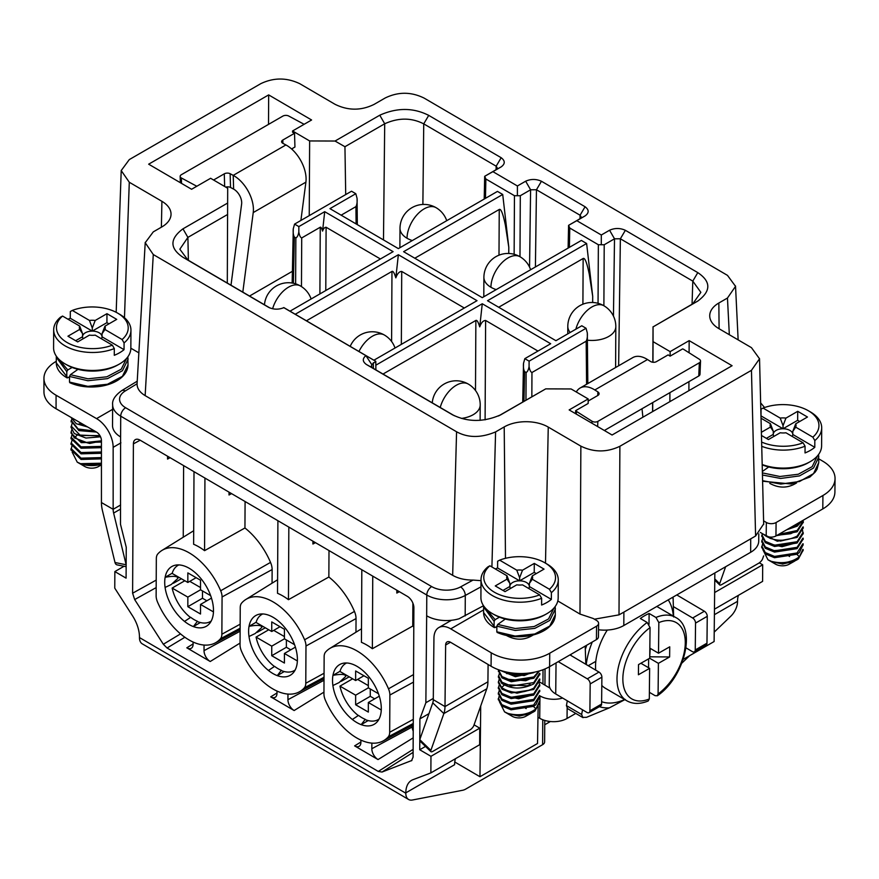 <?xml version="1.0" encoding="UTF-8"?>
<svg xmlns="http://www.w3.org/2000/svg" width="879" height="879" viewBox="0 0 879 879"><rect width="100%" height="100%" fill="white"/><g stroke="black" fill="none" stroke-linecap="round" stroke-linejoin="round"><path stroke-width="1.32" d="M200.357 622.519L193.38 626.584A34.49 19.92 -120 0 0 206.455 626.2A34.49 19.92 -120 0 0 213.059 615.498A34.49 19.92 -120 0 0 213.114 605.323A34.49 19.92 -120 0 0 193.666 571.361A34.49 19.92 -120 0 0 189.249 568.306A34.49 19.92 -120 0 0 184.832 566.197A34.49 19.92 -120 0 0 171.965 566.45A34.49 19.92 -120 0 0 165.142 577.283A34.49 19.92 -120 0 0 165.087 587.458L171.262 584.513L177.932 578.338C177.789 576.13 173.526 575.778 165.142 577.283L172.196 573.24M211.246 620.992A32.424 18.723 60 0 1 210.389 621.541A32.424 18.723 60 0 1 197.599 621.607A6.966 4.021 -120 0 0 197.5 621.431M165.087 587.458A34.49 19.92 -120 0 0 184.535 621.42A34.49 19.92 -120 0 0 188.952 624.464A34.49 19.92 -120 0 0 193.38 626.584L197.434 621.277A32.105 18.536 -120 0 1 190.688 617.333A6.966 4.021 -120 0 0 190.523 617.432A6.966 4.021 -120 0 0 190.479 617.454A32.424 18.723 60 0 1 172.152 588.062L184.832 580.733M184.535 621.42L190.523 617.432M284.258 671.545L277.281 675.621A34.49 19.92 -120 0 0 290.356 675.237A34.49 19.92 -120 0 0 296.97 664.524A34.49 19.92 -120 0 0 297.025 654.35A34.49 19.92 -120 0 0 277.577 620.387A34.49 19.92 -120 0 0 273.16 617.344A34.49 19.92 -120 0 0 268.732 615.223A34.49 19.92 -120 0 0 255.866 615.487A34.49 19.92 -120 0 0 249.043 626.309A34.49 19.92 -120 0 0 248.999 636.495A34.49 19.92 -120 0 0 268.436 670.446L274.6 666.37A6.966 4.021 -120 0 0 274.424 666.458A6.966 4.021 -120 0 0 274.391 666.48A32.424 18.723 60 0 1 256.053 637.088L268.732 629.771M295.146 670.029A32.424 18.723 60 0 1 294.3 670.567A32.424 18.723 60 0 1 281.511 670.644A6.966 4.021 -120 0 0 281.401 670.468M268.436 670.446A34.49 19.92 -120 0 0 272.853 673.501A34.49 19.92 -120 0 0 277.281 675.621L281.346 670.303A32.105 18.536 -120 0 1 274.589 666.37L274.424 666.458M379.047 719.055A32.424 18.723 60 0 1 378.201 719.604A32.424 18.723 60 0 1 365.411 719.67A6.966 4.021 -120 0 0 365.312 719.494M368.158 720.582L361.181 724.648L365.246 719.341A32.105 18.536 -120 0 1 358.489 715.396M352.347 719.483A34.49 19.92 -120 0 0 356.764 722.527A34.49 19.92 -120 0 0 361.181 724.648A34.49 19.92 -120 0 0 374.267 724.263A34.49 19.92 -120 0 0 380.871 713.561A34.49 19.92 -120 0 0 380.926 703.387A34.49 19.92 -120 0 0 361.478 669.424A34.49 19.92 -120 0 0 357.061 666.381A34.49 19.92 -120 0 0 352.633 664.26A34.49 19.92 -120 0 0 339.766 664.524A34.49 19.92 -120 0 0 332.954 675.347A34.49 19.92 -120 0 0 332.899 685.521A34.49 19.92 -120 0 0 352.347 719.483L358.5 715.396A6.966 4.021 -120 0 0 358.324 715.495A6.966 4.021 -120 0 0 358.291 715.517A32.424 18.723 60 0 1 339.953 686.125L352.644 678.797M227.298 283.06L227.694 188.26L210.619 178.283L191.589 189.271L148.661 164.186L268.666 94.899L311.595 119.983L292.575 130.971L309.639 140.948L309.243 215.63M291.575 148.958L294.937 147.024L294.531 133.278L292.564 132.224L292.575 130.971M292.465 149.782L292.476 148.441M544.606 741.415A6.9 4.01 -179.7 0 1 544.639 741.865A6.9 4.01 -179.7 0 1 542.618 744.678L465.771 789.056A13.8 7.922 -59.7 0 1 462.684 790.265L412.427 800.011A13.8 7.922 -59.7 0 1 408.603 799.483L142.255 643.835A13.8 7.922 120.3 0 1 139.464 637.561L139.464 637.209A27.601 15.932 60 0 0 132.586 615.926L114.764 588.15L114.852 571.581L126.082 578.14L126.246 547.254L120.489 524.269L120.61 436.94A27.601 16.031 0.3 0 1 112.534 425.897L112.644 404.758A27.601 16.031 -179.7 0 0 120.72 416.163L120.61 436.94M576.305 392.001A27.601 15.932 60 0 1 580.085 388.035L632.77 357.61A27.601 15.932 60 0 1 647.493 359.533L650.57 361.489A4.142 2.505 -177.6 0 0 656.426 361.643L668.128 354.885L670.117 356.138L670.139 351.622L653.064 341.645L653.064 326.889L697.794 301.068C711.144 291.07 711.144 281.588 697.794 272.622L625.365 230.298C620.08 227.925 614.817 227.914 609.565 230.243L601.313 235.001L576.811 220.684L568.581 225.343L569.779 228.035L598.357 244.736L604.214 244.758L614.509 238.813L620.365 238.78L692.795 281.115L700.86 292.355L692.795 303.804L653.064 326.889M652.69 411.559L652.734 402.56M652.954 362.258L653.064 341.645M669.875 401.648L669.919 392.638M575.58 413.679L575.635 410.68A4.142 2.505 2.4 0 0 576.415 411.372L592.006 421.217A4.142 2.505 2.4 0 0 597.863 421.382L699.332 362.796A4.142 2.505 2.4 0 0 700.541 361.126A4.142 2.505 2.4 0 0 699.332 359.258L683.741 349.402A4.142 2.505 2.4 0 0 682.642 348.897L670.117 356.138M688.894 390.661L688.938 381.662M689.092 352.798L689.158 340.634L670.139 351.622M763.664 523.961L755.599 536.003L623.892 612.114L619.003 614.861L594.402 619.19M575.635 410.68L588.161 403.45L588.183 398.934L569.152 409.922L612.081 435.006L732.086 365.719L689.158 340.634M452.026 414.514C467.408 422.327 483.725 422.381 500.975 414.69L545.716 388.87L571.108 388.957L588.183 398.934M408.603 799.483A13.8 7.922 -59.7 0 1 405.812 793.21L405.812 792.858A27.601 15.932 60 0 1 411.526 780.365A27.601 15.932 60 0 1 412.866 779.728L430.875 772.894L430.963 756.314L419.744 749.754L419.788 739.657L420.415 741.491L430.919 751.666A4.142 1.494 134.1 0 0 432.864 751.347L469.935 729.944A4.142 1.494 134.1 0 0 473.803 725.593L486.79 688.795A30.358 17.525 -120 0 0 487.922 681.807L488.098 664.491M227.694 203.016L182.964 228.837L187.897 237.396L179.843 249.207L187.897 260.019L269.985 308.002M454.41 415.778L371.762 367.466L371.279 366.488M293.256 229.88L293.267 228.749C292.949 232.441 293.311 235.198 294.344 237.033L295.86 237.923C297.234 237.33 298.223 235.352 298.827 232.001C299.431 235.506 300.398 237.484 301.717 237.934L320.253 227.232C320.912 226.881 321.681 228.166 322.571 231.1C323.439 228.606 324.615 227.331 326.109 227.254L380.409 258.986M306.43 320.791L391.968 271.413C393.056 270.82 394.352 272.962 395.825 277.841C397.352 273.589 399.319 271.457 401.725 271.446L464.31 308.024M383.013 374.047L475.869 320.439C476.967 319.857 478.253 322 479.725 326.878C481.252 322.626 483.219 320.494 485.626 320.472L537.97 351.062M341.14 215.179L355.918 206.642C356.962 204.664 357.346 201.906 357.072 198.368L357.072 198.808M345.711 194.578L344.942 146.727L384.705 123.763C398.506 117.566 411.515 117.599 423.722 123.862L496.174 166.197L497.272 167.988L496.163 169.658L484.681 176.305L485.867 178.997L514.457 195.709L520.302 195.72L530.597 189.776L525.664 181.206L517.412 185.974L492.91 171.658L484.681 176.305L484.208 199.05M182.953 228.837C169.614 238.868 169.614 248.339 182.953 257.272L268.776 307.43M619.003 614.861L619.882 446.279L751.457 370.323L759.533 358.786L751.457 347.655L718.846 328.603A31.15 18.096 0.3 0 1 709.727 315.946A31.15 18.096 0.3 0 1 718.846 303.013L727.46 298.036L735.547 286.334L727.482 275.369L424.183 98.129C411.207 91.702 398.198 91.658 385.167 97.998L374.036 104.425C361.06 110.765 348.051 110.721 335.009 104.293L299.882 83.758C286.873 77.506 273.863 77.451 260.865 83.626L129.301 159.582L121.214 170.57L129.29 182.25L161.912 201.313A31.15 18.096 0.3 0 1 171.031 214.41A31.15 18.096 0.3 0 1 161.912 226.892L153.287 231.869L145.211 242.714L153.276 254.536L456.575 431.776L452.663 575.327C458.333 578.514 465.112 580.096 473.023 580.085L460.563 586.908A20.7 12.02 -179.7 0 1 431.688 586.59L125.631 407.735A20.7 12.02 -179.7 0 1 125.257 390.957L137.08 383.76C137.003 388.353 139.695 392.309 145.145 395.616L452.663 575.327M619.882 446.279C606.884 452.498 593.874 452.454 580.865 446.147L579.986 614.08L593.171 618.464L596.577 620.475A6.9 4.032 0.6 0 1 598.599 623.365A6.9 4.032 0.6 0 1 596.577 626.178L549.749 653.218A41.39 24.183 0.6 0 1 491.207 652.8L450.729 628.859L483.604 609.872M505.491 558.33L504.205 426.93A31.15 18.096 0.3 0 1 548.254 427.084L580.865 446.147M504.205 426.93L495.591 431.908C480.978 438.017 467.98 437.973 456.575 431.776M452.883 415.02L366.411 364.488C362.456 361.621 362.291 358.665 365.906 355.632L371.762 364.609L375.794 361.324L283.796 307.562L283.016 308.024M268.567 307.309C273.534 309.661 278.621 309.771 283.818 307.661L365.906 355.632M422.876 204.455L423.733 123.862L428.721 115.38C413.339 107.568 397.022 107.513 379.772 115.204L335.042 141.036L309.639 140.948M428.007 114.962L501.173 157.715C505.26 160.835 505.26 163.89 501.162 166.889L492.91 171.658M576.811 220.684L585.073 215.926C589.172 212.916 589.172 209.861 585.073 206.752L541.453 181.261C536.179 178.898 530.916 178.876 525.664 181.206M697.794 301.068L692.795 303.815M652.581 411.625L652.625 402.626M652.844 362.247L653.031 326.768M598.533 629.771A27.601 16.031 0.3 0 0 623.815 625.518L750.655 552.298A27.601 16.031 0.3 0 0 758.731 541.035L758.775 533.828M433.292 698.431L425.865 702.728L426.667 615.794A27.601 16.031 0.3 0 0 459.146 618.728L483.527 605.73M545.716 388.87L498.569 415.954M500.129 415.163L500.986 414.69M479.725 326.878L482.263 303.749L550.683 343.733L524.818 358.654L529.103 361.159L586.062 328.274L581.788 325.768L555.924 340.7L487.515 300.717L586.623 243.505L592.699 296.3L592.666 302.508M366.411 364.488L371.762 367.466L371.762 364.609M366.939 356.226L375.794 361.324L375.882 369.883M498.701 307.254L583.14 258.503C584.898 257.503 586.963 262.821 589.326 274.446L592.699 296.3M295.245 314.253L398.363 254.723L477.022 300.684L373.894 360.214M482.263 303.749L375.838 365.203M357.072 198.368L355.808 193.71L329.955 208.642L398.363 248.614L497.459 191.402L502.711 194.468L403.615 251.691L482.263 297.651L581.371 240.439L586.623 243.505M355.808 193.71L351.534 191.215L294.575 224.101L298.849 226.595L324.703 211.674L393.111 251.647L289.993 311.188M324.703 211.674L322.571 231.1M298.827 232.001L298.849 226.595M502.711 194.468L508.798 247.274L508.765 253.482M501.162 166.889L496.163 169.658M496.064 169.713L496.174 166.197L501.173 157.715M383.486 239.923L384.705 123.763L379.772 115.215M227.661 214.443L187.897 237.396L188.392 260.316M268.666 94.899L268.513 124.389M335.042 141.036L344.942 146.727M67.991 319.242A38.632 22.436 -179.7 0 1 70.276 318.253L92.284 331.108A9.757 5.67 0.3 0 0 82.527 336.745L82.538 333.635L79.692 326.076L62.563 316.066L60.563 317.143A38.632 22.436 0.3 0 0 53.685 329.834L53.586 347.798A38.632 22.436 0.3 0 0 65.068 363.873A38.632 22.436 0.3 0 0 119.203 364.17A38.632 22.436 0.3 0 0 119.544 363.972A38.632 22.436 0.3 0 0 130.85 348.216L138.86 352.842M481 580.656L473.023 580.085M425.865 702.728L419.898 718.879L419.788 739.613L432.765 702.837A13.8 7.966 -120 0 0 433.281 699.662L433.94 638.088A23.458 13.548 60 0 1 438.797 627.584A23.458 13.548 60 0 1 450.729 628.859M419.788 739.657L430.875 750.38L443.862 713.572A30.358 17.525 -120 0 0 444.994 706.584L445.642 645.01A6.9 3.988 60 0 1 447.07 641.923A6.9 3.988 60 0 1 450.586 642.296L491.064 666.238L491.207 652.8M411.943 760.434L382.013 772.048L378.267 771.432L167.065 647.999L163.329 644.252L134.663 599.566L132.608 593.215L133.399 443.851A9.306 5.373 -120 0 1 135.443 439.577A9.306 5.373 -120 0 1 140.025 440.126L407.34 596.347A9.306 5.373 -120 0 1 413.888 607.763L413.086 757.127L411.504 760.785M277.006 691.07L276.995 693.311A8.823 5.098 -120 0 1 275.281 697.245A8.823 5.098 -120 0 1 270.721 696.849L294.135 710.529A8.823 5.098 -120 0 1 287.927 699.695L324.01 680.28M204.06 645.043L204.027 650.669A8.823 5.098 -120 0 0 210.224 661.502L186.809 647.812A8.823 5.098 -120 0 0 191.369 648.208A8.823 5.098 -120 0 0 193.094 644.274L193.105 642.044M371.861 743.107L371.828 748.732A8.823 5.098 -120 0 0 378.036 759.566L354.622 745.886A8.823 5.098 -120 0 0 359.181 746.271A8.823 5.098 -120 0 0 360.895 742.348L360.906 740.107M388.243 736.855A53.388 30.82 60 0 1 383.101 740.964A53.388 30.82 60 0 1 356.676 737.91A53.388 30.82 60 0 1 325.329 700.091A11.987 6.922 60 0 1 323.944 693.872L324.142 656.624A11.987 6.922 60 0 1 325.582 652.053A53.388 30.82 60 0 1 329.724 648.515A53.388 30.82 60 0 1 357.138 650.998A53.388 30.82 60 0 1 388.496 688.817A11.987 6.922 60 0 1 389.88 695.036L389.683 732.284A11.987 6.922 60 0 1 388.243 736.855L413.273 723.439M413.778 626.881A55.19 31.864 -120 0 0 412.756 626.046L372.366 648.724A53.74 31.029 -120 0 0 366.895 645.076A53.74 31.029 -120 0 0 361.434 642.329L361.818 569.735M372.366 648.724L372.751 576.13M412.877 603.104L412.756 626.046M412.229 725.373L412.218 726.999A6.9 3.988 60 0 0 413.229 731.042M397.44 590.556A7.669 4.428 -120 0 0 396.825 593.061L396.836 590.205M313.528 541.519A7.669 4.428 -120 0 0 312.924 544.024L312.935 541.167M288.839 527.092L288.455 599.687L328.856 577.02L328.999 550.562M288.455 599.687A53.74 31.029 -120 0 0 282.994 596.039A53.74 31.029 -120 0 0 277.522 593.303L277.907 520.709M229.034 492.141L229.012 494.987A7.669 4.428 -120 0 1 229.628 492.493M272.061 583.195L272.127 569.559A13.8 7.966 -120 0 0 270.534 562.395A55.19 31.864 -120 0 0 244.944 527.982L245.087 501.524M241.681 603.016A53.388 30.82 60 0 1 245.823 599.478A53.388 30.82 60 0 1 273.237 601.972A53.388 30.82 60 0 1 304.595 639.78A11.987 6.922 60 0 1 305.98 646.01L305.782 683.258A11.987 6.922 60 0 1 304.332 687.828A53.388 30.82 60 0 1 299.201 691.927A53.388 30.82 60 0 1 272.776 688.872A53.388 30.82 60 0 1 241.428 651.053A11.987 6.922 60 0 1 240.044 644.834L240.242 607.587A11.987 6.922 60 0 1 241.681 603.016M355.962 632.232L356.039 618.585A13.8 7.966 -120 0 0 354.446 611.432A55.19 31.864 -120 0 0 328.856 577.02M287.96 694.08L287.927 699.695M256.108 622.277L249.043 626.309C257.437 624.804 261.7 625.156 261.843 627.375L255.163 633.55L248.999 636.495M221.871 634.22A11.987 6.922 60 0 1 220.431 638.791A53.388 30.82 60 0 1 215.3 642.901A53.388 30.82 60 0 1 188.875 639.846A53.388 30.82 60 0 1 157.517 602.027A11.987 6.922 60 0 1 156.132 595.808L156.33 558.55A11.987 6.922 60 0 1 157.77 553.99A53.388 30.82 60 0 1 161.923 550.452A53.388 30.82 60 0 1 189.337 552.935A53.388 30.82 60 0 1 220.684 590.754A11.987 6.922 60 0 1 222.068 596.973L221.871 634.22L240.143 624.211M183.623 465.606L183.25 537.212M167.57 456.223L167.548 459.069A7.669 4.428 -120 0 1 168.164 456.564M204.939 478.066L204.554 550.661A53.74 31.029 -120 0 0 199.093 547.002A53.74 31.029 -120 0 0 193.622 544.266L194.006 471.671M204.554 550.661L244.944 527.982M340.008 671.303L332.954 675.347C341.338 673.841 345.601 674.193 345.744 676.401L339.074 682.587L332.899 685.521M550.364 721.516L544.738 724.757M738.393 595.347A27.601 15.932 -120 0 0 737.525 601.346L737.525 601.697A13.8 7.922 -59.7 0 1 730.801 616.201L714.22 632.1M689.652 655.657L681.862 663.14M480.714 706.002L479.967 776.728L537.53 743.491L538.146 706.255M683.236 659.36L714.111 641.538L714.847 572.965M455.454 758.698A27.601 15.932 -120 0 0 454.762 761.994L479.967 776.728M454.762 761.994A27.601 15.932 -120 0 0 454.597 764.697L405.812 792.858M714.462 609.169L762.598 581.371L762.686 564.801L759.313 562.835M430.875 772.894L479.659 744.722L479.747 728.153L474.067 724.834M126.147 564.79L126.147 564.79A4.142 3.011 101.4 0 1 126.147 564.768L113.622 513.061A13.8 7.966 60 0 1 113.149 509.304L120.599 505.007M124.027 566.274L114.852 571.581M479.747 728.153L430.963 756.314M419.744 749.754L425.502 746.425M419.898 718.879L428.952 713.649M725.625 566.746L719.659 583.645A4.142 1.494 134.1 0 0 719.703 584.931A4.142 1.494 134.1 0 0 721.648 584.623L758.72 563.219A4.142 1.494 134.1 0 0 762.587 558.868L763.631 555.902M714.638 592.534L762.686 564.801M727.46 298.036L729.328 334.723M557.813 600.95L579.986 614.08M625.365 230.298L620.365 238.78L618.64 365.774M613.454 316.11L614.509 238.813L609.565 230.243M601.313 235.001L601.291 244.461M529.554 267.084L530.597 189.776L536.454 189.743L580.074 215.234L581.173 217.025L580.074 218.684L568.581 225.343L568.12 248.087M414.8 258.228L499.239 209.477C500.997 208.477 503.052 213.784 505.425 225.409L508.798 247.274M517.412 185.974L517.379 195.424M541.453 181.261L536.454 189.743L535.41 266.974M579.975 218.75L580.074 215.234L585.073 206.752M585.073 215.926L580.074 218.684M395.825 277.841L398.363 254.723M293.267 228.749L294.575 224.101M523.499 364.433L523.51 363.302C523.203 366.993 523.554 369.762 524.598 371.586L526.114 372.476C527.477 371.883 528.466 369.905 529.07 366.554C529.674 370.059 530.641 372.048 531.96 372.498L586.172 341.206C587.205 339.217 587.59 336.459 587.315 332.921L587.315 333.372M523.51 363.302L524.818 358.654M529.07 366.554L529.103 361.159M587.315 332.921L586.062 328.274M580.085 388.035A27.601 15.932 60 0 1 594.808 389.957L597.885 391.902A4.142 2.505 -177.6 0 1 599.093 393.759A4.142 2.505 -177.6 0 1 597.885 395.44L588.172 401.044M796.638 482.868C788.089 488.306 779.146 488.482 769.806 483.373M766.345 522.467A6.9 4.032 0.6 0 0 776.091 522.533L822.931 495.503A41.39 24.183 0.6 0 0 835.05 478.626L834.907 492.064A41.39 24.183 -179.4 0 1 822.788 508.93L775.948 535.97A6.9 4.032 -179.4 0 1 766.191 535.904L766.345 522.467L763.587 520.84M835.05 478.626A41.39 24.183 0.6 0 0 822.931 461.288L818.778 458.827M766.191 535.904L760.313 532.421M761.456 435.468L768.444 439.555L780.2 432.765A12.954 7.526 0.3 0 0 785.947 432.787L803.087 442.796A35.874 20.832 -179.7 0 1 761.621 442.06M766.389 438.357L773.267 434.38A9.757 5.67 0.3 0 0 773.905 436.391M792.177 436.423A9.757 5.67 0.3 0 0 792.781 434.457A9.757 5.67 0.3 0 0 783.024 428.754A9.757 5.67 0.3 0 0 773.267 434.38L773.289 431.27L770.443 427.062L761.379 432.292M773.289 431.27L770.443 423.722A12.954 7.526 0.3 0 0 770.443 427.062M762.192 464.815A35.874 20.832 0.3 0 0 808.01 462.903L809.944 461.805A38.632 22.436 0.3 0 0 810.284 461.618A38.632 22.436 0.3 0 0 821.601 445.851L821.7 427.886A38.632 22.436 -179.7 0 1 814.822 440.577L812.844 437.16A35.874 20.832 -179.7 0 0 808.284 410.702L810.218 411.811A38.632 22.436 -179.7 0 1 821.7 427.886M770.443 423.722L761.027 418.217M803.087 442.796L805.065 446.202L805.032 452.938A38.632 22.436 -179.7 0 0 810.35 450.389A38.632 22.436 -179.7 0 0 814.789 447.312L814.822 440.577M761.73 446.312A38.632 22.436 0.3 0 0 805.065 446.202M762.181 464.497A38.632 22.436 0.3 0 0 809.944 461.805M760.961 415.921A38.632 22.436 -179.7 0 1 761.027 415.899L783.024 428.754L797.66 420.305L799.703 421.502M761.027 415.899L761.06 409.153L763.06 408.076L780.2 418.085A12.954 7.526 0.3 0 1 785.947 418.107L797.714 411.317L807.471 417.02L795.704 423.81A12.954 7.526 0.3 0 1 795.704 427.15L812.844 437.16M795.704 427.15L792.803 431.347L792.781 434.457L814.789 447.312M783.024 428.754L783.046 425.645L785.947 418.107M797.66 420.305L797.714 411.317M783.046 425.645L780.2 418.085M763.06 408.076A35.874 20.832 -179.7 0 1 808.284 410.702M792.803 431.347L795.704 423.81M567.142 708.199L567.043 718.462L575.778 713.418M569.955 654.899L598.995 672.072A4.142 2.395 60 0 1 601.884 677.16L601.599 704.035A4.142 2.395 60 0 1 600.742 705.892L589.04 712.649A4.142 2.395 -120 0 0 589.897 710.792L590.183 683.928A4.142 2.395 -120 0 0 587.282 678.83L558.253 661.656M549.441 666.743L549.243 684.708A22.074 12.899 0.6 0 0 555.715 693.96L586.93 712.419A4.142 2.395 -120 0 0 589.04 712.649M430.875 750.38A4.142 1.494 134.1 0 0 430.919 751.666M642.901 417.217L642.011 408.757M700.541 361.126L699.992 374.311A4.142 2.505 2.4 0 1 698.772 375.981L604.356 430.49M598.599 623.365L598.456 636.803A6.9 4.032 -179.4 0 1 596.434 639.615L596.577 626.178M491.064 666.238A41.39 24.183 -179.4 0 0 549.606 666.656L596.434 639.615M506.381 635.451C515.72 640.56 524.664 640.395 533.223 634.957M567.043 718.462A19.316 11.284 -179.4 0 1 539.717 718.275L537.959 717.231M562.626 698.047A19.316 11.284 -179.4 0 1 539.959 695.882L539.398 695.553M550.001 688.136L539.959 682.192A19.316 11.284 0.6 0 0 539.08 681.708M676.797 594.94L704.365 611.235A4.142 2.395 60 0 1 707.254 616.333L706.969 643.197A4.142 2.395 60 0 1 706.112 645.054L694.399 651.811A4.142 2.395 -120 0 0 695.256 649.955L706.969 643.197M673.622 606.741L692.652 618.003L704.365 611.235M695.256 649.955L695.542 623.09A4.142 2.395 -120 0 0 692.652 618.003M685.994 647.856L692.3 651.592A4.142 2.395 -120 0 0 694.399 651.811M544.859 562.78A35.874 20.832 -179.7 0 0 499.635 560.154L516.775 570.174L519.621 577.723L522.533 570.196L534.289 563.406L544.046 569.109L532.289 575.899A12.954 7.526 0.3 0 1 532.289 579.239L549.419 589.249A35.874 20.832 -179.7 0 0 544.859 562.78L546.793 563.9A38.632 22.436 -179.7 0 1 558.275 579.975A38.632 22.436 -179.7 0 1 551.397 592.655L549.419 589.249M522.533 570.196A12.954 7.526 0.3 0 0 516.775 570.174M495.316 568.966A38.632 22.436 -179.7 0 1 497.602 567.977L519.61 580.832L534.234 572.383L536.289 573.58M534.234 572.383L534.289 563.406M528.751 588.501A9.757 5.67 0.3 0 0 529.356 586.535L529.378 583.425L532.289 575.899M529.378 583.425L532.289 579.239M519.621 577.723L519.61 580.832A9.757 5.67 0.3 0 1 529.356 586.535L551.364 599.401L551.397 592.655M499.635 560.154L497.635 561.241L497.602 567.977M551.364 599.401A38.632 22.436 -179.7 0 1 546.925 602.467A38.632 22.436 -179.7 0 1 541.607 605.027L541.64 598.291A38.632 22.436 0.3 0 1 501.667 599.566A38.632 22.436 0.3 0 1 481.011 579.558A38.632 22.436 0.3 0 1 487.889 566.878L489.878 565.79L507.018 575.8A12.954 7.526 0.3 0 0 507.018 579.151L495.262 585.93L505.018 591.633L516.775 584.843A12.954 7.526 0.3 0 0 522.533 584.865L539.662 594.885L541.64 598.291M481.011 579.558L480.912 597.533A38.632 22.436 0.3 0 0 492.394 613.608A38.632 22.436 0.3 0 0 546.529 613.894A38.632 22.436 0.3 0 0 546.859 613.696A38.632 22.436 0.3 0 0 558.176 597.94L558.275 579.975M519.61 580.832A9.757 5.67 0.3 0 0 509.853 586.469A9.757 5.67 0.3 0 0 510.479 588.48M492.394 613.608L494.328 614.718A35.874 20.832 0.3 0 0 544.584 614.981L546.529 613.894M502.975 590.435L509.853 586.469L509.864 583.359L507.018 575.8M539.662 594.885A35.874 20.832 -179.7 0 1 494.284 592.16A35.874 20.832 -179.7 0 1 489.878 565.79M509.864 583.359L507.018 579.151M511.622 708.606A9.658 5.615 0.3 0 0 510.875 709.177M507.601 713.638L512.149 716.264A9.658 5.615 0.3 0 0 525.686 716.33L531.026 713.33M526.18 708.606A9.658 5.615 0.3 0 0 525.51 708.21M533.245 712.078L533.443 711.968A20.7 12.02 0.3 0 1 507.842 713.396L504.557 711.869L499.47 701.805M535.245 709.474L531.18 713.232L519.225 716.143L507.666 713.66M533.443 711.968A20.7 12.02 0.3 0 0 534.97 711.001L518.412 715.913L507.458 713.528L504.546 711.869M498.624 699.783L501.832 705.958L511.073 709.803L533.652 706.331L535.981 704.562L539.475 697.201M529.751 706.958L510.128 708.935L506.557 707.298M529.751 712.561L522.884 715.132M534.97 711.001L539.409 702.815M507.842 713.407C518.709 716.154 528.081 714.649 535.959 708.881L539.453 701.519M529.861 690.147L517.039 693.179L506.513 690.4M529.927 695.685L518.599 698.783L506.557 696.047M529.828 701.332L508.776 702.815L506.568 701.673M498.657 694.168L501.865 700.332L511.106 704.189L533.674 700.717L539.431 691.575M498.679 688.554L501.887 694.718L511.128 698.574L533.707 695.102L539.453 685.961M498.712 683.148L502.085 689.235L511.347 692.993L533.74 689.488L539.486 680.346M539.53 673.435L533.773 682.576L511.193 686.049L501.953 682.192L498.745 676.017L498.591 677.324L501.579 683.236C511.149 689.378 521.873 689.586 533.773 683.873L539.519 674.731M539.497 679.049L533.74 688.191C521.851 693.905 511.128 693.696 501.557 687.554L498.569 681.643L499.294 678.731M539.036 681.851L539.464 684.664L533.718 693.806L511.138 697.278L501.898 693.421L498.69 687.257L499.228 684.631M539.431 690.279L533.685 699.42L511.106 702.892L501.865 699.036L498.657 692.872L499.283 690.059M539.409 695.893L533.652 705.035L511.084 708.507L501.843 704.661L498.624 698.486L499.25 695.674M530.169 673.171L524.214 675.566L506.524 673.523M530.147 678.786L525.785 680.731L506.502 679.148M530.103 684.411L527.29 685.796L506.502 684.774M498.811 671.051L501.986 677.874L511.226 681.73L533.795 678.258L539.321 671.051M533.839 672.666L515.369 676.709L499.876 670.227M531.158 672.765L515.325 675.292L501.909 670.875M538.926 671.084L533.806 676.962L511.226 680.434L501.986 676.577L498.778 670.402M498.745 676.017L499.371 673.215M571.053 654.273L571.086 655.569M673.083 597.072L673.622 616.981M567.318 700.827L566.428 705.595L581.645 714.495L582.524 709.814M567.515 708.463L566.428 705.595M585.843 664.293L585.183 646.109M595.687 670.117A48.29 27.71 120.3 0 1 595.533 666.007A48.29 27.71 120.3 0 1 595.808 661.371L588.216 665.7M649.834 648.142L658.514 653.207L658.832 622.585A44.148 25.337 -59.7 0 1 685.279 643.296A44.148 25.337 -59.7 0 1 658.085 693.97L657.294 695.75L655.119 695.674L649.372 692.311M648.999 624.365L649.12 613.476A48.29 27.71 -59.7 0 0 640.341 618.486L647.164 622.475A48.29 27.71 -59.7 0 0 617.003 678.203A48.29 27.71 -59.7 0 0 616.992 678.544A48.29 27.71 -59.7 0 0 626.771 700.761L605.312 688.224A48.29 27.71 -59.7 0 1 601.796 685.444M625.244 699.442L609.367 707.848L586.469 717.341L582.744 717.363L581.645 714.495M649.12 613.476L655.943 617.465A48.29 27.71 -59.7 0 1 675.511 617.377L656.833 606.466M595.808 661.371A48.29 27.71 -59.7 0 1 607.257 630.067M658.832 622.585L655.943 617.465M658.085 693.97L658.404 663.348L649.68 658.25M648.537 667.721L648.636 658.843M658.514 653.207L669.732 646.812L669.622 656.954L658.404 663.348M640.901 663.26L649.625 668.359L638.407 674.753L638.517 664.612L649.735 658.217L650.053 627.595L647.164 622.475M649.625 668.359L649.306 698.981L648.241 700.915M650.196 648.35L649.746 656.602M650.108 656.811L669.622 656.954M775.047 556.517A9.658 5.615 0.3 0 0 774.3 557.088M771.015 561.549L775.575 564.175A9.658 5.615 0.3 0 0 789.1 564.252L794.44 561.241M789.595 556.517A9.658 5.615 0.3 0 0 788.935 556.121M793.276 538.058L780.464 541.09L769.938 538.311M793.352 543.596L782.024 546.694L769.982 543.958M793.243 549.243L772.201 550.737L769.993 549.595M762.049 547.694L765.257 553.869L774.498 557.715L797.066 554.242L799.407 552.484L802.901 545.123M762.071 542.079L765.279 548.254L774.531 552.1L797.099 548.628L802.857 539.486M762.104 536.465L765.312 542.64L774.553 546.485L797.132 543.013L802.879 533.872M762.851 533.927L777.333 541.244L797.165 537.399L802.912 528.257M793.177 554.88L773.553 556.857L769.982 555.209M793.166 560.472L786.298 563.043M798.385 558.89L781.838 563.824L770.872 561.45L767.96 559.78L762.895 549.716M767.982 559.78L771.268 561.318A20.7 12.02 0.3 0 0 796.857 559.879A20.7 12.02 0.3 0 0 798.396 558.912L802.835 550.726M798.67 557.396L794.605 561.154L782.64 564.054L771.092 561.571M771.268 561.318C782.123 564.076 791.496 562.571 799.385 556.803L802.879 549.441M802.923 526.961L797.165 536.102C785.277 541.816 774.553 541.607 764.983 535.476L764.159 534.696M802.45 529.773L802.89 532.575L797.143 541.717L774.564 545.189L765.323 541.343L762.115 535.168L762.302 533.597M802.857 538.19L797.11 547.331L774.531 550.803L765.29 546.958L762.082 540.783L762.708 537.97M802.824 543.804L797.077 552.946L774.498 556.418L765.257 552.572L762.049 546.397L762.675 543.585M793.572 526.708L788.1 528.96M793.528 532.322L790.715 533.707L777.256 535.223M776.487 535.663L797.187 531.784L802.945 522.642M786.683 529.773L797.22 526.169L802.098 520.873M800.89 521.577L797.231 524.873L790.089 527.807M802.945 521.346L797.198 530.487L778.618 534.432M300.893 220.453L305.903 182.151A27.601 15.932 -120 0 0 285.906 144.947L282.818 143.299A4.142 2.307 178.3 0 1 281.61 141.728A4.142 2.307 178.3 0 1 282.818 140.036L294.531 133.278M126.136 566.702L117.116 564.878A4.142 3.011 -78.6 0 1 115.006 562.516L102.491 510.809A30.358 17.525 60 0 1 101.437 502.546L113.149 509.304L113.149 447.334A23.458 13.548 -120 0 0 96.558 418.613L56.069 395.231A41.39 23.898 0 0 1 43.95 378.333A41.39 23.898 0 0 1 56.069 361.434L56.278 361.324M231.001 285.214L241.626 203.994A11.042 6.373 -120 0 0 233.627 189.117L230.54 187.458A4.142 2.307 -1.7 0 0 225.749 187.128M242.813 292.114L253.229 212.575A27.601 15.932 -120 0 0 233.221 175.371L230.133 173.712L230.54 187.458M213.575 180.008L224.277 173.833A4.142 2.307 178.3 0 1 230.133 173.712M304.134 124.302L288.686 116.006A4.142 2.307 -1.7 0 0 282.829 116.116L181.371 174.701A4.142 2.307 -1.7 0 0 180.151 176.393A4.142 2.307 -1.7 0 0 181.36 177.965L196.808 186.26M101.437 502.546L101.437 440.577A6.9 3.988 -120 0 0 96.558 432.127L56.069 408.757A41.39 23.898 180 0 1 43.95 391.858L43.95 378.333M117.544 313.056A35.874 20.832 -179.7 0 0 72.309 310.43L89.449 320.439L92.295 327.999L95.207 320.461L106.963 313.671L116.72 319.374L104.964 326.164A12.954 7.526 0.3 0 1 104.964 329.504L122.104 339.525A35.874 20.832 -179.7 0 0 117.544 313.056L119.467 314.166A38.632 22.436 -179.7 0 1 130.949 330.24A38.632 22.436 -179.7 0 1 124.071 342.931L122.104 339.525M95.207 320.461A12.954 7.526 0.3 0 0 89.449 320.439M92.295 327.999L92.284 331.108L106.919 322.659L108.963 323.857M106.919 322.659L106.963 313.671M101.426 338.778A9.757 5.67 0.3 0 0 102.041 336.811L102.052 333.701L104.964 326.164M102.052 333.701L104.964 329.504M92.284 331.108A9.757 5.67 0.3 0 1 102.041 336.811L124.038 349.666L124.071 342.931M72.309 310.43L70.32 311.518L70.276 318.253M124.038 349.666A38.632 22.436 -179.7 0 1 119.599 352.743A38.632 22.436 -179.7 0 1 114.281 355.303L114.314 348.567A38.632 22.436 0.3 0 1 74.341 349.842A38.632 22.436 0.3 0 1 53.685 329.834M75.649 340.711L82.527 336.745A9.757 5.67 0.3 0 0 83.153 338.756M79.692 326.076A12.954 7.526 0.3 0 0 79.692 329.416L67.936 336.207L77.693 341.909L89.449 335.119A12.954 7.526 0.3 0 0 95.207 335.141L112.347 345.161L114.314 348.567M65.068 363.873L67.002 364.994A35.874 20.832 0.3 0 0 117.259 365.257L119.203 364.17M112.347 345.161A35.874 20.832 -179.7 0 1 66.958 342.436A35.874 20.832 -179.7 0 1 62.563 316.066M82.538 333.635L79.692 329.416M84.307 458.871A9.658 5.615 0.3 0 0 83.56 459.442M80.275 463.903L84.823 466.529A9.658 5.615 0.3 0 0 98.36 466.606L101.437 464.87M98.855 458.882A9.658 5.615 0.3 0 0 98.184 458.475M101.437 464.211A20.7 12.02 0.3 0 1 80.516 463.672L77.231 462.134L72.144 452.07M101.437 464.661L80.341 463.936M101.437 464.266L80.132 463.804M101.437 457.772L82.813 459.212L79.231 457.574M101.437 463.376L95.558 465.398M71.298 450.048L81.033 459.453L101.437 458.882M80.516 463.672L101.437 463.211M101.437 441.005L89.724 443.455L79.198 440.676M101.437 446.587L80.209 446.895L79.242 446.323M101.437 452.18L81.45 453.092L79.242 451.949M71.331 444.433L81.044 453.839L101.437 453.278M71.353 438.819L81.066 448.213L101.437 447.675M71.386 433.424L81.253 442.642L101.437 442.071M71.419 426.282L71.265 427.601L74.254 433.512L85.944 438.05L100.547 436.808M101.437 440.829L86.406 442.434L74.232 437.83L71.243 431.919L71.979 428.996M101.437 446.378L81.066 446.917L71.364 437.522L71.902 434.907M101.437 451.982L81.044 452.542L71.331 443.137L71.957 440.335M101.437 457.585L81.033 458.157L71.309 448.751L71.935 445.95M86.483 426.315L79.198 423.799M95.767 431.677L79.176 429.413M100.14 435.995L79.176 435.039M71.485 421.327L78.912 430.611L96.437 432.061M87.581 426.952L76.297 423.722L71.32 417.833M84.538 425.194L72.155 418.041M94.624 431.007L78.198 429.018L71.452 420.678L72.034 417.975M99.92 435.621L80.385 435.468L71.419 426.293L72.045 423.491M378.464 693.707L368.334 687.861L368.334 678.28L355.643 670.963L355.643 680.533L339.953 671.479A32.424 18.723 60 0 1 345.777 663.436A32.424 18.723 60 0 1 346.667 662.975M381.266 709.979L368.334 702.508L379.288 696.179M339.953 686.125L355.643 695.179L355.643 704.76L368.334 712.078L368.334 702.508M357.599 679.412L368.334 685.609M370.279 688.982L370.279 696.311L374.674 698.849M355.643 704.76L370.279 696.311M355.643 695.179L368.334 687.861M355.643 680.533L363.939 675.753M294.564 644.681L284.422 638.824L284.422 629.254L271.743 621.925L271.743 631.507L256.053 622.442A32.424 18.723 60 0 1 261.876 614.41A32.424 18.723 60 0 1 262.766 613.949M297.366 660.942L284.422 653.471L295.388 647.142M256.053 637.088L271.743 646.153L271.743 655.723L284.422 663.052L284.422 653.471M273.699 630.375L284.422 636.572M286.378 639.956L286.378 647.274L290.773 649.812M271.743 655.723L286.378 647.274M271.743 646.153L284.422 638.824M271.743 631.507L280.038 626.716M172.152 588.062L187.842 597.116L200.522 589.798L200.522 580.217L187.842 572.899L187.842 582.469L196.138 577.679M178.866 564.911A32.424 18.723 60 0 0 177.965 565.373A32.424 18.723 60 0 0 172.152 573.416L187.842 582.469M189.787 581.349L200.522 587.546M187.842 597.116L187.842 606.697L202.478 598.247L206.862 600.775M202.478 590.919L202.478 598.247M187.842 606.697L200.522 614.014L200.522 604.444L211.487 598.116M213.465 611.905L200.522 604.444M210.652 595.643L200.522 589.798M762.357 471.496L768.718 466.969M762.598 481.22L791.155 483.988L809.823 477.066L815.207 472.089L817.085 469.177L818.756 462.585L813.547 473.605L799.549 481.494L780.761 484.076L762.587 480.692M762.445 475.012L780.64 478.451L799.483 475.913L813.547 468.013L818.778 456.97L818.558 454.509L818.756 462.585M762.873 465.09L762.203 465.474M70.364 382.574L69.507 382.068L69.529 376.454L70.408 374.707L77.978 369.334M67.749 377.816L56.267 362.851L56.3 357.237L66.804 371.641L66.782 377.256L67.749 377.816L69.529 376.783M69.793 382.706C78.934 386.683 89.142 387.903 100.404 386.353C107.798 385.189 114.017 382.881 119.072 379.42C124.917 375.245 127.894 370.422 128.004 364.939L122.423 376.333L107.491 384.244L87.834 386.342L69.507 382.068M56.267 362.851L56.267 362.851C56.377 368.73 59.97 373.751 67.068 377.893M69.529 376.454L87.867 380.728L107.524 378.629L122.445 370.718L128.037 359.324L127.807 356.863M72.122 367.455L67.793 369.949L66.804 371.641M497.69 632.298L496.822 631.792L496.855 626.178L497.734 624.442L505.293 619.058M495.075 627.54L483.593 612.575L483.626 606.96L494.13 621.365L494.097 626.98L495.075 627.54L496.855 626.507M497.107 632.43C506.26 636.418 516.467 637.627 527.73 636.077C535.124 634.924 541.343 632.616 546.397 629.155C552.243 624.98 555.22 620.145 555.33 614.674L549.738 626.057L534.817 633.979L515.16 636.077L496.822 631.792M483.593 612.575L483.593 612.575C483.692 618.464 487.296 623.475 494.394 627.617M496.855 626.178L515.193 630.452L534.85 628.364L549.771 620.442L555.363 609.059L555.132 606.587L555.33 614.674M499.448 617.179L495.119 619.673L494.13 621.365M543.024 669.732L542.947 683.961M542.761 719.736L542.618 744.678M325.779 290.531L326.109 227.254M401.34 344.381L401.725 271.446M485.626 320.472L485.098 419.865M319.901 293.916L320.253 227.232M301.717 237.934L301.464 286.598M355.918 206.642L356.094 223.914M187.897 260.03L182.953 257.283M603.884 305.749L604.214 244.758M475.869 320.439L475.495 390.518M373.41 368.444L373.3 362.763M583.14 258.503L582.909 304.211M295.86 237.923L295.619 283.84M294.344 237.033L293.399 283.247M514.138 254.284L514.457 195.709M485.472 198.324L485.867 178.997M598.05 303.321L598.357 244.736M569.383 247.362L569.779 228.035M124.466 317.715L129.29 182.25M161.384 227.2L161.912 201.313M145.145 395.616L153.276 254.536M491.91 566.977L495.591 431.908M480.967 586.853L465.288 595.446L465.178 615.926M460.563 586.908A6.9 3.879 61.3 0 1 465.288 595.446A27.601 16.031 -179.7 0 1 426.776 595.017A6.9 3.955 -59.7 0 1 431.688 586.59M426.667 615.794L426.776 595.017L120.72 416.163A6.9 3.955 120.3 0 1 125.631 407.735M139.464 637.561L405.812 793.21M486.79 688.795L443.862 713.572L432.765 702.837M354.622 745.886L360.906 742.008M323.955 692.125L294.135 710.529M270.721 696.849L276.995 692.971M240.044 643.087L210.224 661.502M186.809 647.812L193.094 643.933M167.065 647.999L184.887 637.264M413.13 749.358L378.267 771.432M413.196 737.855L378.036 759.566M388.496 688.817L413.526 674.578M382.013 772.048L413.119 752.358M371.828 748.732L412.218 726.999M389.683 732.284L413.295 719.352M413.493 682.104L389.88 695.036M399.374 591.688L396.825 593.061M315.462 542.651L312.924 544.024M231.562 493.624L229.012 494.987M304.595 639.78L354.446 611.432M304.332 687.828L324.032 677.259M356.039 618.585L305.98 646.01M305.782 683.258L324.054 673.248M220.431 638.791L240.132 628.232M204.027 650.669L240.11 631.243M134.663 599.566L156.176 587.601M180.536 633.891L163.329 644.252M156.22 580.085L132.608 593.215M170.097 457.695L167.548 459.069M140.168 440.214L133.399 443.851M220.684 590.754L270.534 562.395M272.127 569.559L222.068 596.973M714.396 614.696L737.525 601.346M718.846 303.013L719.099 328.746M751.457 370.323L755.599 536.003M750.655 552.298L750.721 538.893M623.892 612.114L623.815 625.518M548.254 427.084L545.496 563.142M692.059 304.233L692.795 281.115L697.794 272.622M499.239 209.477L498.997 255.174M391.594 341.481L391.968 271.413M519.983 256.723L520.302 195.72M137.234 381.189L121.632 390.683A6.9 4.087 58.7 0 1 125.257 390.957M586.172 341.206L586.59 384.277M531.96 372.498L531.839 396.737M526.114 372.476L525.961 400.132M524.598 371.586L523.983 401.274M567.23 700.772L567.219 701.376M445.642 645.01L450.466 642.23M433.281 699.662L444.994 706.584L487.922 681.807M601.599 704.035L589.897 710.792M556.044 662.931L555.715 693.96M601.884 677.16L590.183 683.928M598.995 672.072L587.282 678.83M647.493 359.533L594.808 389.957M576.305 414.097L576.415 411.372M591.93 423.228L592.006 421.217M597.643 426.568L597.863 421.382M698.772 375.981L699.332 362.796M597.885 391.902L597.742 395.528M714.781 578.931L719.659 583.645M822.788 508.93L822.931 495.503M775.948 535.97L776.091 522.533M549.606 666.656L549.749 653.218M539.717 718.275L539.959 695.882M695.542 623.09L707.254 616.333M532.652 705.628L535.959 708.881M505.216 684.225L501.557 687.554M586.765 645.197A67.771 38.885 120.3 0 0 585.447 649.054M586.249 664.535A62.09 35.632 -59.7 0 1 592.27 642.022M599.346 706.694A67.771 38.885 120.3 0 0 609.367 707.848M624.65 699.519A62.09 35.632 -59.7 0 1 601.621 701.684M668.227 599.885A62.09 35.632 -59.7 0 1 673.38 616.135M673.248 598.973A67.771 38.885 120.3 0 0 672.468 597.434M649.306 698.981A44.148 25.337 -59.7 0 1 622.859 678.269A44.148 25.337 -59.7 0 1 650.053 627.595M796.077 553.539L799.385 556.803M461.486 418.415A24.008 13.943 0.3 0 0 480.209 404.922A24.008 24.008 0 0 0 468.309 384.068A24.008 13.778 -59.7 0 0 456.3 385.255A24.008 13.778 120.3 0 0 440.236 407.493M407.032 238.242A24.008 13.778 120.3 0 1 424.107 208.894A24.008 13.778 -59.7 0 1 436.116 207.708A24.008 24.008 0 0 0 400 228.309A24.008 13.943 0.3 0 0 407.032 238.242A24.008 13.943 0.3 0 0 412.306 240.571M575.855 329.196A24.008 13.778 120.3 0 1 591.919 306.958A24.008 13.778 -59.7 0 1 603.928 305.771A24.008 24.008 0 0 0 567.801 326.373A24.008 13.943 0.3 0 0 570.174 332.471M587.392 340.195A24.008 13.943 0.3 0 0 615.816 326.625A24.008 24.008 0 0 0 603.928 305.771M530.63 269.732A24.008 24.008 0 0 0 520.027 256.745A24.008 13.778 -59.7 0 0 508.018 257.932A24.008 13.778 120.3 0 0 490.932 287.268A24.008 13.943 0.3 0 0 496.206 289.609M520.027 256.745A24.008 24.008 0 0 0 483.9 277.346A24.008 13.943 0.3 0 0 490.932 287.268M282.818 140.036L282.917 143.343M126.147 564.768L115.006 562.516M113.622 513.061L120.577 509.051M120.928 442.851L113.149 447.334M285.906 144.947L233.221 175.371L233.627 189.117M253.229 212.575L305.903 182.151M181.524 183.392L181.36 177.965M224.277 173.833L224.661 186.491M292.399 271.292L249.526 296.047M112.622 409.339L96.558 418.613M56.069 408.757L56.069 395.231M77.89 434.501L74.232 437.83M311.122 298.992A24.008 24.008 0 0 0 300.508 286.005A24.008 13.778 -59.7 0 0 288.499 287.191A24.008 13.778 120.3 0 0 272.611 308.771M395.023 348.018A24.008 24.008 0 0 0 384.409 335.042A24.008 13.778 -59.7 0 0 372.399 336.217A24.008 13.778 120.3 0 0 358.962 351.49M817.404 455.948L812.163 466.672L798.297 474.242L779.893 476.506L762.39 472.891M67.793 369.949L57.871 358.149M126.653 358.302L121.214 369.224L106.853 376.805L87.988 378.805L70.408 374.707M495.119 619.673L485.197 607.883M553.979 608.037L548.529 618.959L534.179 626.529L515.314 628.529L497.734 624.442M371.301 366.741L371.29 366.082M293.267 228.903L292.158 283.016M357.072 198.445L357.324 224.639M116.171 312.309L121.225 170.394M137.08 383.727L145.233 242.362M383.101 740.964L413.262 724.823M329.724 648.515L361.5 628.782M245.823 599.478L277.599 579.755M299.201 691.927L324.021 678.643M257.272 632.309L265.304 627.782M173.372 583.271L181.393 578.756M215.3 642.901L240.121 629.606M161.923 550.452L193.699 530.718M341.184 681.335L349.205 676.819M545.035 668.93L544.947 685.148M544.76 720.428L544.639 741.865M764.554 407.526L760.643 402.879M738.14 339.876L735.525 285.994M763.686 524.466L759.533 358.621M121.632 390.683C115.05 395.484 112.051 400.176 112.644 404.758M587.315 332.998L587.82 383.574M523.51 363.466L522.719 402M438.797 627.584L451.421 620.288M714.77 580.151L719.703 584.931M539.684 702.804L539.695 701.508M539.717 697.19L539.717 695.893M539.739 691.575L539.75 690.279M539.772 685.961L539.783 684.664M539.805 680.346L539.805 679.049M539.838 674.731L539.838 673.435M498.305 699.783L498.316 698.486M498.338 694.168L498.338 692.872M498.371 688.543L498.371 687.246M498.393 682.928L498.404 681.632M498.426 677.313L498.437 676.017M498.459 671.699L498.459 670.402M567.823 708.771L583.041 717.671M657.327 695.794C684.477 677.489 696.97 627.815 675.511 617.377M626.771 700.761C632.924 704.211 640.055 704.299 648.164 701.002M803.109 550.715L803.109 549.419M803.131 545.101L803.142 543.804M803.164 539.486L803.175 538.19M803.197 533.872L803.208 532.575M803.23 528.257L803.23 526.961M803.252 522.642L803.263 521.346M761.73 547.694L761.741 546.397M761.763 542.079L761.763 540.783M761.785 536.465L761.796 535.168M468.309 384.068A24.008 24.008 0 0 0 432.27 402.835M480.121 420.382L480.209 404.922M446.73 220.695A24.008 24.008 0 0 0 436.116 207.708M399.89 247.735L400 228.309M615.608 367.521L615.816 326.625M567.768 333.866L567.801 326.373M483.802 296.772L483.9 277.346M180.338 182.7L180.151 176.393M130.85 348.216L130.949 330.24M80.121 463.815L77.22 462.145M70.979 450.048L70.99 448.751M71.012 444.433L71.023 443.137M71.045 438.819L71.045 437.522M71.067 433.204L71.078 431.908M71.1 427.59L71.111 426.293M71.133 421.975L71.144 420.678M300.508 286.005A24.008 24.008 0 0 0 264.469 304.771M384.409 335.042A24.008 24.008 0 0 0 350.205 346.37M378.201 719.604L379.003 719.143M345.777 663.436L346.579 662.975M294.3 670.567L295.102 670.106M261.876 614.41L262.678 613.949M177.965 565.373L178.778 564.911M210.389 621.541L211.202 621.068M128.004 364.939L127.829 356.852M56.344 356.204L56.3 357.237M483.67 605.939L483.626 606.96"/></g></svg>
